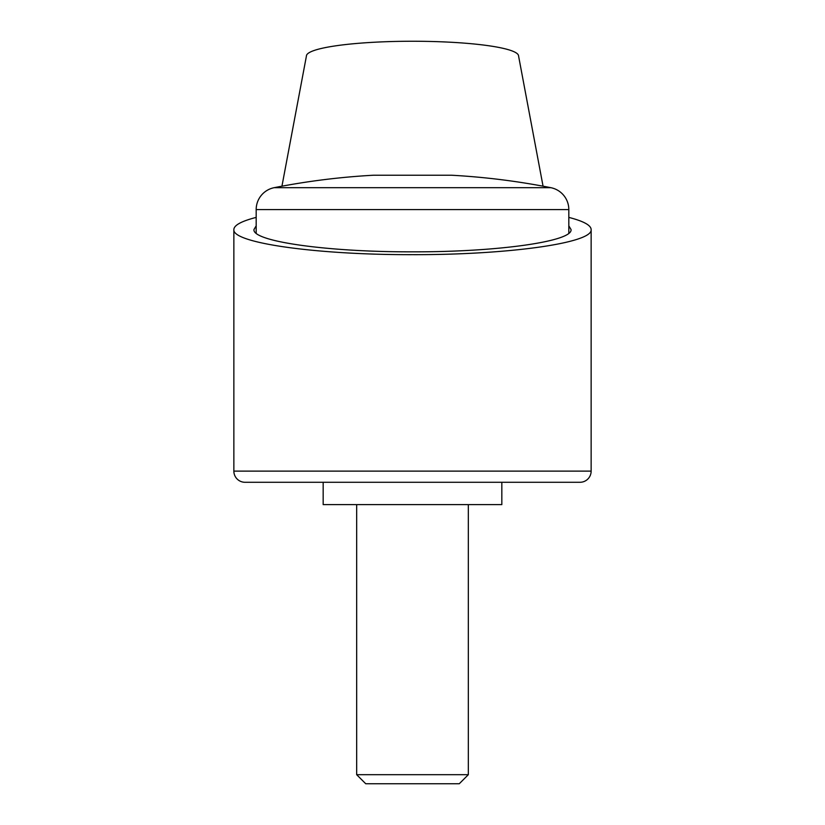 <?xml version="1.0" encoding="UTF-8"?>
<svg xmlns="http://www.w3.org/2000/svg" width="825" height="825" viewBox="0 0 825 825"><rect width="100%" height="100%" fill="white"/><g stroke="black" fill="none" stroke-linecap="round" stroke-linejoin="round"><path stroke-width="1.24" d="M281.944 186.192L306.426 56.007A106.074 14.757 180 0 1 412.5 41.25A106.074 14.757 180 0 1 518.574 56.007L543.056 186.192M568.817 217.398C583.543 221.182 590.989 225.235 591.143 229.556C593.144 242.973 507.994 254.946 412.5 254.657C317.006 254.946 231.856 242.973 233.857 229.556C234.011 225.235 241.457 221.182 256.183 217.398M591.143 471.116A11.168 11.168 0 0 1 579.985 482.285L501.827 482.285L501.827 504.611L323.173 504.611L323.173 482.285L245.015 482.285A11.168 11.168 0 0 1 233.857 471.116L591.143 471.116L591.143 229.556M568.817 225.823L571.044 229.556C572.828 241.467 497.248 252.089 412.5 251.831C327.752 252.089 252.172 241.467 253.956 229.556L256.183 225.823M568.817 209.591A22.327 22.327 0 0 0 550.811 187.677A714.584 714.584 0 0 0 451.574 175.23L373.426 175.23A714.584 714.584 0 0 0 274.189 187.677A22.327 22.327 0 0 0 256.183 209.591L568.817 209.591L568.817 233.279M356.668 774.685L365.733 783.75L459.267 783.75L468.332 774.685L356.668 774.685L356.668 504.611M579.985 482.285L245.015 482.285M274.189 187.677L550.811 187.677M233.857 471.116L233.857 229.556M468.332 504.611L468.332 774.685M256.183 233.279L256.183 209.591"/></g></svg>

